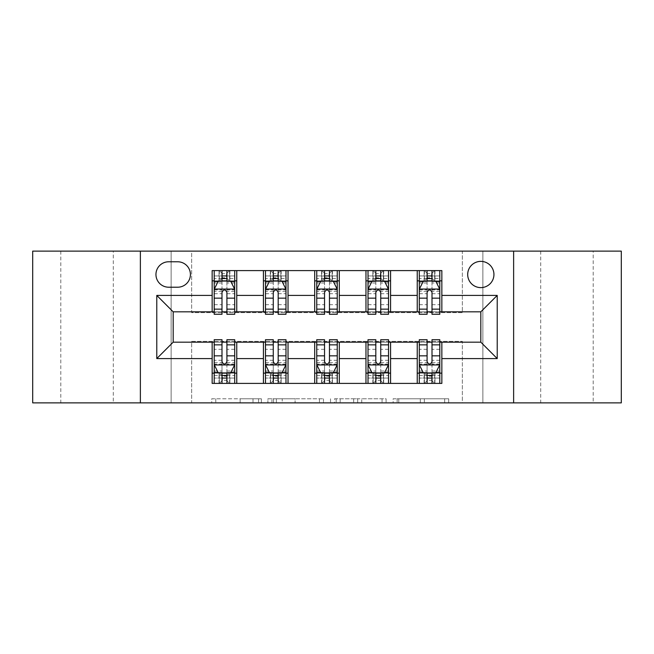 <?xml version="1.0" encoding="UTF-8"?>
<svg xmlns="http://www.w3.org/2000/svg" width="654" height="654" viewBox="0 0 654 654"><rect width="100%" height="100%" fill="white"/><g stroke="black" fill="none" stroke-linecap="round" stroke-linejoin="round"><path stroke-width="0.49" stroke-dasharray="3.27 2.45" d="M261.371 402.88L215.779 402.88L261.371 402.88L261.371 398.776L240.132 398.776L240.132 402.88L240.132 398.776L261.371 398.776L261.371 402.88L261.371 398.776L240.132 398.776L240.132 402.88L240.132 398.776L261.371 398.776L215.779 398.776L261.371 398.776M593.203 251.12L540.703 251.12L593.203 251.12L593.203 402.88L540.703 402.88L593.203 402.88M540.703 251.12L540.703 402.88M113.297 251.12L60.797 251.12L113.297 251.12L113.297 402.88L60.797 402.88L113.297 402.88M60.797 251.12L60.797 402.88M480.813 261.371A13.129 13.129 0 0 0 467.692 274.5A13.129 13.129 0 0 0 480.813 287.621A13.129 13.129 0 0 0 493.942 274.5A13.129 13.129 0 0 0 480.813 261.371M444.663 402.88L397.158 402.88L444.663 402.88L444.663 398.776L424.332 398.776L448.693 398.776L448.693 402.88L448.693 398.776L397.158 398.776L448.693 398.776L448.693 402.88L448.693 398.776L444.663 398.776L444.663 402.88M420.309 402.88L398.768 402.88L420.309 402.88L420.309 398.776L424.332 398.776L420.309 398.776L420.309 402.88L420.309 398.776L398.768 398.776L398.768 402.88L398.768 398.776L420.309 398.776L420.309 402.88M393.128 402.88L397.158 402.88L393.128 402.88L393.128 398.776L397.158 398.776L393.128 398.776L393.128 402.88M211.749 402.88L215.779 402.88L211.749 402.88L211.749 398.776L215.779 398.776L211.749 398.776L211.749 402.88M462.353 402.88L482.865 402.88L482.865 251.12L621.3 251.12L621.3 402.88L482.865 402.88L482.865 251.12L462.353 251.12L462.353 312.645L191.647 312.645L191.647 251.12L462.353 251.12L462.353 312.645L191.647 312.645L191.647 251.12L171.135 251.12L171.135 402.88L32.7 402.88L32.7 251.12L171.135 251.12L171.135 402.88L191.647 402.88L191.647 341.355L462.353 341.355L462.353 402.88L191.647 402.88L191.647 341.355L462.353 341.355L462.353 402.88M323.477 402.88L319.454 402.88L323.477 402.88L323.477 398.776L323.477 402.88M271.941 402.88L319.454 402.88L267.919 402.88L271.941 402.88L271.941 398.776L323.477 398.776L267.919 398.776L267.919 402.88L267.919 398.776L271.941 398.776L271.941 402.88M334.546 402.88L386.081 402.88L330.523 402.88L334.546 402.88L334.546 398.776L386.081 398.776L386.081 402.88L386.081 398.776L361.727 398.776L361.727 402.88M212.149 373.148L236.764 373.148L236.764 383.399L212.149 383.399L212.149 342.173M263.423 383.399L263.423 373.148L288.03 373.148L288.03 383.399L236.764 383.399M314.697 383.399L314.697 373.148L339.303 373.148L339.303 383.399L288.03 383.399M365.97 383.399L365.97 373.148L390.577 373.148L390.577 383.399L339.303 383.399M417.236 383.399L417.236 373.148L441.851 373.148L441.851 383.399L390.577 383.399M212.149 270.601L236.764 270.601L236.764 280.852L212.149 280.852L212.149 270.601M263.423 270.601L288.03 270.601L288.03 280.852L263.423 280.852L263.423 270.601L236.764 270.601M314.697 270.601L339.303 270.601L339.303 280.852L314.697 280.852L314.697 270.601L288.03 270.601M365.97 270.601L390.577 270.601L390.577 280.852L365.97 280.852L365.97 270.601L339.303 270.601M417.236 270.601L441.851 270.601L441.851 280.852L417.236 280.852L417.236 270.601L390.577 270.601M173.187 311.827L173.187 342.173L480.813 342.173L480.813 311.827L173.187 311.827M419.288 311.827L427.087 311.827M432.008 311.827L439.799 311.827M368.014 311.827L375.813 311.827M380.734 311.827L388.525 311.827M316.749 311.827L324.539 311.827M329.461 311.827L337.251 311.827M265.475 311.827L273.266 311.827M278.187 311.827L285.986 311.827M214.201 311.827L221.992 311.827M226.913 311.827L234.712 311.827M214.201 342.173L221.992 342.173M226.913 342.173L234.712 342.173M265.475 342.173L273.266 342.173M278.187 342.173L285.986 342.173M316.749 342.173L324.539 342.173M329.461 342.173L337.251 342.173M368.014 342.173L375.813 342.173M380.734 342.173L388.525 342.173M419.288 342.173L427.087 342.173M432.008 342.173L439.799 342.173M212.149 311.827L212.149 280.852M236.764 311.827L236.764 280.852M226.913 280.852L221.992 280.852M236.764 373.148L236.764 342.173M214.201 339.712L214.201 378.069L214.201 373.148L221.992 373.148M226.913 373.148L234.712 373.148L234.712 383.399L214.201 383.399L214.201 373.148L234.712 373.148L234.712 378.069L234.712 339.712M263.423 311.827L263.423 280.852M288.03 311.827L288.03 280.852M278.187 280.852L273.266 280.852M288.03 373.148L288.03 342.173M263.423 373.148L263.423 342.173M265.475 339.712L265.475 378.069L265.475 373.148L273.266 373.148M278.187 373.148L285.986 373.148L285.986 383.399L265.475 383.399L265.475 373.148L285.986 373.148L285.986 378.069L285.986 339.712M314.697 373.148L314.697 342.173M339.303 373.148L339.303 342.173M316.749 339.712L316.749 378.069L316.749 373.148L324.539 373.148M329.461 373.148L337.251 373.148L337.251 383.399L316.749 383.399L316.749 373.148L337.251 373.148L337.251 378.069L337.251 339.712M314.697 311.827L314.697 280.852M339.303 311.827L339.303 280.852M329.461 280.852L324.539 280.852M365.97 373.148L365.97 342.173M390.577 373.148L390.577 342.173M368.014 339.712L368.014 378.069L368.014 373.148L375.813 373.148M380.734 373.148L388.525 373.148L388.525 383.399L368.014 383.399L368.014 373.148L388.525 373.148L388.525 378.069L388.525 339.712M365.97 311.827L365.97 280.852M390.577 311.827L390.577 280.852M380.734 280.852L375.813 280.852M417.236 373.148L417.236 342.173M441.851 373.148L441.851 342.173M419.288 339.712L419.288 378.069L419.288 373.148L427.087 373.148M432.008 373.148L439.799 373.148L439.799 383.399L419.288 383.399L419.288 373.148L439.799 373.148L439.799 378.069L439.799 339.712M417.236 311.827L417.236 280.852M441.851 311.827L441.851 280.852M432.008 280.852L427.087 280.852M168.675 261.78A12.712 12.712 0 0 0 155.954 274.5A12.712 12.712 0 0 0 168.675 287.212L177.7 287.212A12.712 12.712 0 0 0 190.412 274.5A12.712 12.712 0 0 0 177.7 261.78L168.675 261.78M140.373 402.88L140.373 251.12M513.627 251.12L513.627 402.88M276.372 402.88L282.209 402.88L276.372 402.88L276.372 398.776L273.552 398.776L273.552 402.88L273.552 398.776L282.209 398.776L276.372 398.776L276.372 402.88M282.209 402.88L295.093 402.88L282.209 402.88L282.209 398.776L295.093 398.776L295.093 402.88L295.093 398.776L282.209 398.776L282.209 402.88M334.546 398.776L357.697 398.776L357.697 402.88L357.697 398.776L353.675 398.776L357.697 398.776L357.697 402.88L357.697 398.776L361.727 398.776M336.156 398.776L336.156 402.88L336.156 398.776M330.523 398.776L330.523 402.88L330.523 398.776M221.992 270.601L214.201 270.601L214.201 280.852L214.201 275.931L221.992 275.931L221.992 270.601L234.712 270.601L234.712 280.852L234.712 278.547L226.913 278.547M214.201 289.264L214.201 308.95L214.201 289.264L218.305 281.057L230.609 281.057L234.712 289.264L234.712 308.95L234.712 289.264M214.201 314.288L214.201 275.931L234.712 275.931L234.712 278.547M234.712 314.288L234.712 275.931L226.913 275.931L226.913 270.601L226.913 314.288M221.992 314.288L221.992 291.332L214.201 291.332M214.201 289.902L221.992 289.902L221.992 308.95L221.992 292.338C223.635 289.231 225.27 289.231 226.913 292.338L226.913 308.95L226.913 289.902L234.712 289.902M214.201 280.852L229.587 280.852L229.587 270.601L234.712 270.601M226.505 273.674L226.505 277.778L222.409 277.778L222.409 273.674L226.505 273.674L229.587 270.601L229.587 280.852L229.587 270.601L219.327 270.601L219.327 280.852L219.033 270.601L219.033 280.852M214.201 270.601L219.033 270.601M221.992 275.931L221.992 291.332M221.992 289.902L221.992 281.057M226.913 281.057L226.913 289.902M226.505 277.778L229.587 280.852L234.712 280.852M222.409 277.778L219.327 280.852M222.409 273.674L219.327 270.601M214.201 362.668L221.992 362.668L221.992 378.069L214.201 378.069L234.712 378.069L226.913 378.069L226.913 383.399M234.712 364.736L234.712 345.05L234.712 364.736L230.609 372.943L218.305 372.943L214.201 364.736L214.201 345.05L214.201 364.736M226.913 339.712L226.913 362.668L234.712 362.668M234.712 364.098L226.913 364.098L226.913 345.05L226.913 361.662C225.278 364.769 223.643 364.769 221.992 361.662L221.992 345.05L221.992 364.098L214.201 364.098M234.712 373.148L219.327 373.148L219.327 383.399L214.201 383.399M222.409 380.326L222.409 376.222L226.505 376.222L226.505 380.326L222.409 380.326L219.327 383.399L219.327 373.148L219.327 383.399L229.587 383.399L229.587 373.148L229.881 383.399L229.881 373.148M234.712 383.399L229.881 383.399M226.913 378.069L226.913 362.668M226.913 364.098L226.913 372.943M221.992 372.943L221.992 364.098M221.992 362.668L221.992 339.712M222.409 376.222L219.327 373.148L214.201 373.148M226.505 376.222L229.587 373.148M226.505 380.326L229.587 383.399M221.992 378.069L221.992 383.399L221.992 378.069M273.266 270.601L265.475 270.601L265.475 280.852L265.475 275.931L273.266 275.931L273.266 270.601L285.986 270.601L285.986 280.852L285.986 278.547L278.187 278.547M265.475 289.264L265.475 308.95L265.475 289.264L269.579 281.057L281.882 281.057L285.986 289.264L285.986 308.95L285.986 289.264M265.475 314.288L265.475 275.931L285.986 275.931L285.986 278.547M285.986 314.288L285.986 275.931L278.187 275.931L278.187 270.601L278.187 314.288M273.266 314.288L273.266 291.332L265.475 291.332M265.475 289.902L273.266 289.902L273.266 308.95L273.266 292.338C274.901 289.231 276.544 289.231 278.187 292.338L278.187 308.95L278.187 289.902L285.986 289.902M265.475 280.852L280.852 280.852L280.852 270.601L285.986 270.601M277.778 273.674L277.778 277.778L273.674 277.778L273.674 273.674L277.778 273.674L280.852 270.601L280.852 280.852L280.852 270.601L270.601 270.601L270.601 280.852L270.306 270.601L270.306 280.852M265.475 270.601L270.306 270.601M273.266 275.931L273.266 291.332M273.266 289.902L273.266 281.057M278.187 281.057L278.187 289.902M277.778 277.778L280.852 280.852L285.986 280.852M273.674 277.778L270.601 280.852M273.674 273.674L270.601 270.601M324.539 270.601L316.749 270.601L316.749 280.852L316.749 275.931L324.539 275.931L324.539 270.601L337.251 270.601L337.251 280.852L337.251 278.547L329.461 278.547M316.749 289.264L316.749 308.95L316.749 289.264L320.844 281.057L333.156 281.057L337.251 289.264L337.251 308.95L337.251 289.264M316.749 314.288L316.749 275.931L337.251 275.931L337.251 278.547M337.251 314.288L337.251 275.931L329.461 275.931L329.461 270.601L329.461 314.288M324.539 314.288L324.539 291.332L316.749 291.332M316.749 289.902L324.539 289.902L324.539 308.95L324.539 292.338C326.174 289.231 327.817 289.231 329.461 292.338L329.461 308.95L329.461 289.902L337.251 289.902M316.749 280.852L332.126 280.852L332.126 270.601L337.251 270.601M329.052 273.674L329.052 277.778L324.948 277.778L324.948 273.674L329.052 273.674L332.126 270.601L332.126 280.852L332.126 270.601L321.874 270.601L321.874 280.852L321.58 270.601L321.58 280.852M316.749 270.601L321.58 270.601M324.539 275.931L324.539 291.332M324.539 289.902L324.539 281.057M329.461 281.057L329.461 289.902M329.052 277.778L332.126 280.852L337.251 280.852M324.948 277.778L321.874 280.852M324.948 273.674L321.874 270.601M375.813 270.601L368.014 270.601L368.014 280.852L368.014 275.931L375.813 275.931L375.813 270.601L388.525 270.601L388.525 280.852L388.525 278.547L380.734 278.547M368.014 289.264L368.014 308.95L368.014 289.264L372.118 281.057L384.421 281.057L388.525 289.264L388.525 308.95L388.525 289.264M368.014 314.288L368.014 275.931L388.525 275.931L388.525 278.547M388.525 314.288L388.525 275.931L380.734 275.931L380.734 270.601L380.734 314.288M375.813 314.288L375.813 291.332L368.014 291.332M368.014 289.902L375.813 289.902L375.813 308.95L375.813 292.338C377.448 289.231 379.091 289.231 380.734 292.338L380.734 308.95L380.734 289.902L388.525 289.902M368.014 280.852L383.399 280.852L383.399 270.601L388.525 270.601M380.326 273.674L380.326 277.778L376.222 277.778L376.222 273.674L380.326 273.674L383.399 270.601L383.399 280.852L383.399 270.601L373.148 270.601L373.148 280.852L372.845 270.601L372.845 280.852M368.014 270.601L372.845 270.601M375.813 275.931L375.813 291.332M375.813 289.902L375.813 281.057M380.734 281.057L380.734 289.902M380.326 277.778L383.399 280.852L388.525 280.852M376.222 277.778L373.148 280.852M376.222 273.674L373.148 270.601M265.475 362.668L273.266 362.668L273.266 378.069L265.475 378.069L285.986 378.069L278.187 378.069L278.187 383.399M285.986 364.736L285.986 345.05L285.986 364.736L281.882 372.943L269.579 372.943L265.475 364.736L265.475 345.05L265.475 364.736M278.187 339.712L278.187 362.668L285.986 362.668M285.986 364.098L278.187 364.098L278.187 345.05L278.187 361.662C276.552 364.769 274.909 364.769 273.266 361.662L273.266 345.05L273.266 364.098L265.475 364.098M285.986 373.148L270.601 373.148L270.601 383.399L265.475 383.399M273.674 380.326L273.674 376.222L277.778 376.222L277.778 380.326L273.674 380.326L270.601 383.399L270.601 373.148L270.601 383.399L280.852 383.399L280.852 373.148L281.155 383.399L281.155 373.148M285.986 383.399L281.155 383.399M278.187 378.069L278.187 362.668M278.187 364.098L278.187 372.943M273.266 372.943L273.266 364.098M273.266 362.668L273.266 339.712M273.674 376.222L270.601 373.148L265.475 373.148M277.778 376.222L280.852 373.148M277.778 380.326L280.852 383.399M273.266 378.069L273.266 383.399L273.266 378.069M316.749 362.668L324.539 362.668L324.539 378.069L316.749 378.069L337.251 378.069L329.461 378.069L329.461 383.399M337.251 364.736L337.251 345.05L337.251 364.736L333.156 372.943L320.844 372.943L316.749 364.736L316.749 345.05L316.749 364.736M329.461 339.712L329.461 362.668L337.251 362.668M337.251 364.098L329.461 364.098L329.461 345.05L329.461 361.662C327.826 364.769 326.183 364.769 324.539 361.662L324.539 345.05L324.539 364.098L316.749 364.098M337.251 373.148L321.874 373.148L321.874 383.399L316.749 383.399M324.948 380.326L324.948 376.222L329.052 376.222L329.052 380.326L324.948 380.326L321.874 383.399L321.874 373.148L321.874 383.399L332.126 383.399L332.126 373.148L332.42 383.399L332.42 373.148M337.251 383.399L332.42 383.399M329.461 378.069L329.461 362.668M329.461 364.098L329.461 372.943M324.539 372.943L324.539 364.098M324.539 362.668L324.539 339.712M324.948 376.222L321.874 373.148L316.749 373.148M329.052 376.222L332.126 373.148M329.052 380.326L332.126 383.399M324.539 378.069L324.539 383.399L324.539 378.069M368.014 362.668L375.813 362.668L375.813 378.069L368.014 378.069L388.525 378.069L380.734 378.069L380.734 383.399M388.525 364.736L388.525 345.05L388.525 364.736L384.421 372.943L372.118 372.943L368.014 364.736L368.014 345.05L368.014 364.736M380.734 339.712L380.734 362.668L388.525 362.668M388.525 364.098L380.734 364.098L380.734 345.05L380.734 361.662C379.099 364.769 377.456 364.769 375.813 361.662L375.813 345.05L375.813 364.098L368.014 364.098M388.525 373.148L373.148 373.148L373.148 383.399L368.014 383.399M376.222 380.326L376.222 376.222L380.326 376.222L380.326 380.326L376.222 380.326L373.148 383.399L373.148 373.148L373.148 383.399L383.399 383.399L383.399 373.148L383.694 383.399L383.694 373.148M388.525 383.399L383.694 383.399M380.734 378.069L380.734 362.668M380.734 364.098L380.734 372.943M375.813 372.943L375.813 364.098M375.813 362.668L375.813 339.712M376.222 376.222L373.148 373.148L368.014 373.148M380.326 376.222L383.399 373.148M380.326 380.326L383.399 383.399M375.813 378.069L375.813 383.399L375.813 378.069M427.087 270.601L419.288 270.601L419.288 280.852L419.288 275.931L427.087 275.931L427.087 270.601L439.799 270.601L439.799 280.852L439.799 278.547L432.008 278.547M419.288 289.264L419.288 308.95L419.288 289.264L423.391 281.057L435.695 281.057L439.799 289.264L439.799 308.95L439.799 289.264M419.288 314.288L419.288 275.931L439.799 275.931L439.799 278.547M439.799 314.288L439.799 275.931L432.008 275.931L432.008 270.601L432.008 314.288M427.087 314.288L427.087 291.332L419.288 291.332M419.288 289.902L427.087 289.902L427.087 308.95L427.087 292.338C428.722 289.231 430.357 289.231 432.008 292.338L432.008 308.95L432.008 289.902L439.799 289.902M419.288 280.852L434.673 280.852L434.673 270.601L439.799 270.601M431.591 273.674L431.591 277.778L427.495 277.778L427.495 273.674L431.591 273.674L434.673 270.601L434.673 280.852L434.673 270.601L424.413 270.601L424.413 280.852L424.119 270.601L424.119 280.852M419.288 270.601L424.119 270.601M427.087 275.931L427.087 291.332M427.087 289.902L427.087 281.057M432.008 281.057L432.008 289.902M431.591 277.778L434.673 280.852L439.799 280.852M427.495 277.778L424.413 280.852M427.495 273.674L424.413 270.601M419.288 362.668L427.087 362.668L427.087 378.069L419.288 378.069L439.799 378.069L432.008 378.069L432.008 383.399M439.799 364.736L439.799 345.05L439.799 364.736L435.695 372.943L423.391 372.943L419.288 364.736L419.288 345.05L419.288 364.736M432.008 339.712L432.008 362.668L439.799 362.668M439.799 364.098L432.008 364.098L432.008 345.05L432.008 361.662C430.365 364.769 428.73 364.769 427.087 361.662L427.087 345.05L427.087 364.098L419.288 364.098M439.799 373.148L424.413 373.148L424.413 383.399L419.288 383.399M427.495 380.326L427.495 376.222L431.591 376.222L431.591 380.326L427.495 380.326L424.413 383.399L424.413 373.148L424.413 383.399L434.673 383.399L434.673 373.148L434.967 383.399L434.967 373.148M439.799 383.399L434.967 383.399M432.008 378.069L432.008 362.668M432.008 364.098L432.008 372.943M427.087 372.943L427.087 364.098M427.087 362.668L427.087 339.712M427.495 376.222L424.413 373.148L419.288 373.148M431.591 376.222L434.673 373.148M431.591 380.326L434.673 383.399M427.087 378.069L427.087 383.399L427.087 378.069M258.559 398.776L258.559 402.88L258.559 398.776M253.016 398.776L253.016 402.88L253.016 398.776M215.779 398.776L215.779 402.88L215.779 398.776M319.454 398.776L319.454 402.88L319.454 398.776M382.059 398.776L382.059 402.88L382.059 398.776M353.675 398.776L353.675 402.88L353.675 398.776M340.186 398.776L340.186 402.88L340.186 398.776M424.332 398.776L424.332 402.88L424.332 398.776M397.158 398.776L397.158 402.88L397.158 398.776M214.308 289.06L234.606 289.06M214.201 304.682L221.992 304.682M221.992 282.986L214.201 282.986M234.712 282.986L226.913 282.986M218.06 281.555L221.992 281.555M226.913 281.555L230.854 281.555M234.712 291.332L226.913 291.332M226.913 304.682L234.712 304.682M214.201 293.687L221.992 293.687M226.913 293.687L234.712 293.687M221.992 278.547L214.201 278.547M229.881 270.601L229.881 280.852M234.606 364.94L214.308 364.94M234.712 349.318L226.913 349.318M226.913 371.014L234.712 371.014M214.201 371.014L221.992 371.014M230.854 372.445L226.913 372.445M221.992 372.445L218.06 372.445M221.992 349.318L214.201 349.318M234.712 360.313L226.913 360.313M221.992 360.313L214.201 360.313M214.201 375.453L221.992 375.453M226.913 375.453L234.712 375.453M219.033 383.399L219.033 373.148M265.573 289.06L285.88 289.06M265.475 304.682L273.266 304.682M273.266 282.986L265.475 282.986M285.986 282.986L278.187 282.986M269.334 281.555L273.266 281.555M278.187 281.555L282.127 281.555M285.986 291.332L278.187 291.332M278.187 304.682L285.986 304.682M265.475 293.687L273.266 293.687M278.187 293.687L285.986 293.687M273.266 278.547L265.475 278.547M281.155 270.601L281.155 280.852M316.847 289.06L337.153 289.06M316.749 304.682L324.539 304.682M324.539 282.986L316.749 282.986M337.251 282.986L329.461 282.986M320.599 281.555L324.539 281.555M329.461 281.555L333.401 281.555M337.251 291.332L329.461 291.332M329.461 304.682L337.251 304.682M316.749 293.687L324.539 293.687M329.461 293.687L337.251 293.687M324.539 278.547L316.749 278.547M332.42 270.601L332.42 280.852M368.12 289.06L388.427 289.06M368.014 304.682L375.813 304.682M375.813 282.986L368.014 282.986M388.525 282.986L380.734 282.986M371.873 281.555L375.813 281.555M380.734 281.555L384.666 281.555M388.525 291.332L380.734 291.332M380.734 304.682L388.525 304.682M368.014 293.687L375.813 293.687M380.734 293.687L388.525 293.687M375.813 278.547L368.014 278.547M383.694 270.601L383.694 280.852M285.88 364.94L265.573 364.94M285.986 349.318L278.187 349.318M278.187 371.014L285.986 371.014M265.475 371.014L273.266 371.014M282.127 372.445L278.187 372.445M273.266 372.445L269.334 372.445M273.266 349.318L265.475 349.318M285.986 360.313L278.187 360.313M273.266 360.313L265.475 360.313M265.475 375.453L273.266 375.453M278.187 375.453L285.986 375.453M270.306 383.399L270.306 373.148M337.153 364.94L316.847 364.94M337.251 349.318L329.461 349.318M329.461 371.014L337.251 371.014M316.749 371.014L324.539 371.014M333.401 372.445L329.461 372.445M324.539 372.445L320.599 372.445M324.539 349.318L316.749 349.318M337.251 360.313L329.461 360.313M324.539 360.313L316.749 360.313M316.749 375.453L324.539 375.453M329.461 375.453L337.251 375.453M321.58 383.399L321.58 373.148M388.427 364.94L368.12 364.94M388.525 349.318L380.734 349.318M380.734 371.014L388.525 371.014M368.014 371.014L375.813 371.014M384.666 372.445L380.734 372.445M375.813 372.445L371.873 372.445M375.813 349.318L368.014 349.318M388.525 360.313L380.734 360.313M375.813 360.313L368.014 360.313M368.014 375.453L375.813 375.453M380.734 375.453L388.525 375.453M372.845 383.399L372.845 373.148M419.394 289.06L439.692 289.06M419.288 304.682L427.087 304.682M427.087 282.986L419.288 282.986M439.799 282.986L432.008 282.986M423.146 281.555L427.087 281.555M432.008 281.555L435.94 281.555M439.799 291.332L432.008 291.332M432.008 304.682L439.799 304.682M419.288 293.687L427.087 293.687M432.008 293.687L439.799 293.687M427.087 278.547L419.288 278.547M434.967 270.601L434.967 280.852M439.692 364.94L419.394 364.94M439.799 349.318L432.008 349.318M432.008 371.014L439.799 371.014M419.288 371.014L427.087 371.014M435.94 372.445L432.008 372.445M427.087 372.445L423.146 372.445M427.087 349.318L419.288 349.318M439.799 360.313L432.008 360.313M427.087 360.313L419.288 360.313M419.288 375.453L427.087 375.453M432.008 375.453L439.799 375.453M424.119 383.399L424.119 373.148M214.201 308.95L221.992 308.95M226.913 308.95L234.712 308.95M234.712 345.05L226.913 345.05M221.992 345.05L214.201 345.05M265.475 308.95L273.266 308.95M278.187 308.95L285.986 308.95M316.749 308.95L324.539 308.95M329.461 308.95L337.251 308.95M368.014 308.95L375.813 308.95M380.734 308.95L388.525 308.95M285.986 345.05L278.187 345.05M273.266 345.05L265.475 345.05M337.251 345.05L329.461 345.05M324.539 345.05L316.749 345.05M388.525 345.05L380.734 345.05M375.813 345.05L368.014 345.05M419.288 308.95L427.087 308.95M432.008 308.95L439.799 308.95M439.799 345.05L432.008 345.05M427.087 345.05L419.288 345.05"/><path stroke-width="0.98" d="M480.813 261.371A13.129 13.129 0 0 0 467.692 274.5A13.129 13.129 0 0 0 480.813 287.621A13.129 13.129 0 0 0 493.942 274.5A13.129 13.129 0 0 0 480.813 261.371M513.627 402.88L621.3 402.88L621.3 251.12L513.627 251.12L513.627 402.88L140.373 402.88L140.373 251.12L32.7 251.12L32.7 402.88L140.373 402.88M168.675 287.212L177.7 287.212A12.712 12.712 0 0 0 190.412 274.5A12.712 12.712 0 0 0 177.7 261.78L168.675 261.78A12.712 12.712 0 0 0 155.954 274.5A12.712 12.712 0 0 0 168.675 287.212M513.627 251.12L140.373 251.12M212.149 358.58L156.78 358.58L156.78 295.42L212.149 295.42L212.149 311.827L173.187 311.827L173.187 342.173L212.149 342.173L212.149 383.399L441.851 383.399L441.851 342.173L480.813 342.173L480.813 311.827L441.851 311.827L441.851 295.42L497.22 295.42L497.22 358.58L441.851 358.58M441.851 295.42L441.851 270.601L212.149 270.601L212.149 295.42M417.236 270.601L417.236 311.827L419.288 311.827M427.087 311.827L432.008 311.827M439.799 311.827L441.851 311.827M417.236 311.827L388.525 311.827M365.97 270.601L365.97 311.827L368.014 311.827M375.813 311.827L380.734 311.827M365.97 311.827L337.251 311.827M314.697 270.601L314.697 311.827L316.749 311.827M324.539 311.827L329.461 311.827M314.697 311.827L285.986 311.827M263.423 270.601L263.423 311.827L265.475 311.827M273.266 311.827L278.187 311.827M263.423 311.827L234.712 311.827M212.149 311.827L214.201 311.827M221.992 311.827L226.913 311.827M212.149 342.173L214.201 342.173M221.992 342.173L226.913 342.173M234.712 342.173L236.764 342.173L236.764 383.399M265.475 342.173L236.764 342.173M273.266 342.173L278.187 342.173M285.986 342.173L288.03 342.173L288.03 383.399M316.749 342.173L288.03 342.173M324.539 342.173L329.461 342.173M337.251 342.173L339.303 342.173L339.303 383.399M368.014 342.173L339.303 342.173M375.813 342.173L380.734 342.173M388.525 342.173L390.577 342.173L390.577 383.399M419.288 342.173L390.577 342.173M427.087 342.173L432.008 342.173M439.799 342.173L441.851 342.173M236.764 270.601L236.764 311.827M212.149 280.852L214.201 280.852M221.992 280.852L226.913 280.852M234.712 280.852L236.764 280.852M212.149 373.148L214.201 373.148M221.992 373.148L226.913 373.148M234.712 373.148L236.764 373.148M263.423 342.173L263.423 383.399M288.03 270.601L288.03 311.827M263.423 280.852L265.475 280.852M273.266 280.852L278.187 280.852M285.986 280.852L288.03 280.852M263.423 373.148L265.475 373.148M273.266 373.148L278.187 373.148M285.986 373.148L288.03 373.148M314.697 342.173L314.697 383.399M314.697 373.148L316.749 373.148M324.539 373.148L329.461 373.148M337.251 373.148L339.303 373.148M339.303 270.601L339.303 311.827M314.697 280.852L316.749 280.852M324.539 280.852L329.461 280.852M337.251 280.852L339.303 280.852M365.97 342.173L365.97 383.399M365.97 373.148L368.014 373.148M375.813 373.148L380.734 373.148M388.525 373.148L390.577 373.148M390.577 270.601L390.577 311.827M365.97 280.852L368.014 280.852M375.813 280.852L380.734 280.852M388.525 280.852L390.577 280.852M417.236 342.173L417.236 383.399M417.236 373.148L419.288 373.148M427.087 373.148L432.008 373.148M439.799 373.148L441.851 373.148M417.236 280.852L419.288 280.852M427.087 280.852L432.008 280.852M439.799 280.852L441.851 280.852M173.187 311.827L156.78 295.42M173.187 342.173L156.78 358.58M497.22 295.42L480.813 311.827M497.22 358.58L480.813 342.173M226.913 275.931L221.992 275.931M234.712 309.146L226.913 309.146L226.913 314.288L234.712 314.288L234.712 289.264L230.609 281.057L218.305 281.057L214.201 289.264L214.201 314.288L221.992 314.288L221.992 309.146L214.201 309.146M214.201 289.264L214.201 270.601M234.712 289.264L234.712 270.601M221.992 281.057L221.992 270.601M226.913 270.601L226.913 281.057M226.913 309.146L226.913 292.338C225.278 289.182 223.635 289.182 221.992 292.338L221.992 309.146M221.992 378.069L226.913 378.069M214.201 344.854L221.992 344.854L221.992 339.712L214.201 339.712L214.201 364.736L218.305 372.943L230.609 372.943L234.712 364.736L234.712 339.712L226.913 339.712L226.913 344.854L234.712 344.854M234.712 364.736L234.712 383.399M214.201 364.736L214.201 383.399M226.913 372.943L226.913 383.399M221.992 383.399L221.992 372.943M221.992 344.854L221.992 361.662C223.635 364.818 225.278 364.818 226.913 361.662L226.913 344.854M278.187 275.931L273.266 275.931M285.986 309.146L278.187 309.146L278.187 314.288L285.986 314.288L285.986 289.264L281.882 281.057L269.579 281.057L265.475 289.264L265.475 314.288L273.266 314.288L273.266 309.146L265.475 309.146M265.475 289.264L265.475 270.601M285.986 289.264L285.986 270.601M273.266 281.057L273.266 270.601M278.187 270.601L278.187 281.057M278.187 309.146L278.187 292.338C276.552 289.182 274.909 289.182 273.266 292.338L273.266 309.146M329.461 275.931L324.539 275.931M337.251 309.146L329.461 309.146L329.461 314.288L337.251 314.288L337.251 289.264L333.156 281.057L320.844 281.057L316.749 289.264L316.749 314.288L324.539 314.288L324.539 309.146L316.749 309.146M316.749 289.264L316.749 270.601M337.251 289.264L337.251 270.601M324.539 281.057L324.539 270.601M329.461 270.601L329.461 281.057M329.461 309.146L329.461 292.338C327.826 289.182 326.183 289.182 324.539 292.338L324.539 309.146M380.734 275.931L375.813 275.931M388.525 309.146L380.734 309.146L380.734 314.288L388.525 314.288L388.525 289.264L384.421 281.057L372.118 281.057L368.014 289.264L368.014 314.288L375.813 314.288L375.813 309.146L368.014 309.146M368.014 289.264L368.014 270.601M388.525 289.264L388.525 270.601M375.813 281.057L375.813 270.601M380.734 270.601L380.734 281.057M380.734 309.146L380.734 292.338C379.091 289.182 377.456 289.182 375.813 292.338L375.813 309.146M273.266 378.069L278.187 378.069M265.475 344.854L273.266 344.854L273.266 339.712L265.475 339.712L265.475 364.736L269.579 372.943L281.882 372.943L285.986 364.736L285.986 339.712L278.187 339.712L278.187 344.854L285.986 344.854M285.986 364.736L285.986 383.399M265.475 364.736L265.475 383.399M278.187 372.943L278.187 383.399M273.266 383.399L273.266 372.943M273.266 344.854L273.266 361.662C274.909 364.818 276.544 364.818 278.187 361.662L278.187 344.854M324.539 378.069L329.461 378.069M316.749 344.854L324.539 344.854L324.539 339.712L316.749 339.712L316.749 364.736L320.844 372.943L333.156 372.943L337.251 364.736L337.251 339.712L329.461 339.712L329.461 344.854L337.251 344.854M337.251 364.736L337.251 383.399M316.749 364.736L316.749 383.399M329.461 372.943L329.461 383.399M324.539 383.399L324.539 372.943M324.539 344.854L324.539 361.662C326.174 364.818 327.817 364.818 329.461 361.662L329.461 344.854M375.813 378.069L380.734 378.069M368.014 344.854L375.813 344.854L375.813 339.712L368.014 339.712L368.014 364.736L372.118 372.943L384.421 372.943L388.525 364.736L388.525 339.712L380.734 339.712L380.734 344.854L388.525 344.854M388.525 364.736L388.525 383.399M368.014 364.736L368.014 383.399M380.734 372.943L380.734 383.399M375.813 383.399L375.813 372.943M375.813 344.854L375.813 361.662C377.448 364.818 379.091 364.818 380.734 361.662L380.734 344.854M432.008 275.931L427.087 275.931M439.799 309.146L432.008 309.146L432.008 314.288L439.799 314.288L439.799 289.264L435.695 281.057L423.391 281.057L419.288 289.264L419.288 314.288L427.087 314.288L427.087 309.146L419.288 309.146M419.288 289.264L419.288 270.601M439.799 289.264L439.799 270.601M427.087 281.057L427.087 270.601M432.008 270.601L432.008 281.057M432.008 309.146L432.008 292.338C430.365 289.182 428.722 289.182 427.087 292.338L427.087 309.146M427.087 378.069L432.008 378.069M419.288 344.854L427.087 344.854L427.087 339.712L419.288 339.712L419.288 364.736L423.391 372.943L435.695 372.943L439.799 364.736L439.799 339.712L432.008 339.712L432.008 344.854L439.799 344.854M439.799 364.736L439.799 383.399M419.288 364.736L419.288 383.399M432.008 372.943L432.008 383.399M427.087 383.399L427.087 372.943M427.087 344.854L427.087 361.662C428.722 364.818 430.365 364.818 432.008 361.662L432.008 344.854M263.423 358.58L236.764 358.58M263.423 295.42L236.764 295.42M314.697 295.42L288.03 295.42M314.697 358.58L288.03 358.58M365.97 295.42L339.303 295.42M365.97 358.58L339.303 358.58M417.236 295.42L390.577 295.42M417.236 358.58L390.577 358.58M234.606 289.06L214.308 289.06M214.201 281.555L218.06 281.555M230.854 281.555L234.712 281.555M221.992 298.15L214.201 298.15M234.712 298.15L226.913 298.15M226.913 278.547L221.992 278.547M214.308 364.94L234.606 364.94M234.712 372.445L230.854 372.445M218.06 372.445L214.201 372.445M226.913 355.85L234.712 355.85M214.201 355.85L221.992 355.85M221.992 375.453L226.913 375.453M285.88 289.06L265.573 289.06M265.475 281.555L269.334 281.555M282.127 281.555L285.986 281.555M273.266 298.15L265.475 298.15M285.986 298.15L278.187 298.15M278.187 278.547L273.266 278.547M337.153 289.06L316.847 289.06M316.749 281.555L320.599 281.555M333.401 281.555L337.251 281.555M324.539 298.15L316.749 298.15M337.251 298.15L329.461 298.15M329.461 278.547L324.539 278.547M388.427 289.06L368.12 289.06M368.014 281.555L371.873 281.555M384.666 281.555L388.525 281.555M375.813 298.15L368.014 298.15M388.525 298.15L380.734 298.15M380.734 278.547L375.813 278.547M265.573 364.94L285.88 364.94M285.986 372.445L282.127 372.445M269.334 372.445L265.475 372.445M278.187 355.85L285.986 355.85M265.475 355.85L273.266 355.85M273.266 375.453L278.187 375.453M316.847 364.94L337.153 364.94M337.251 372.445L333.401 372.445M320.599 372.445L316.749 372.445M329.461 355.85L337.251 355.85M316.749 355.85L324.539 355.85M324.539 375.453L329.461 375.453M368.12 364.94L388.427 364.94M388.525 372.445L384.666 372.445M371.873 372.445L368.014 372.445M380.734 355.85L388.525 355.85M368.014 355.85L375.813 355.85M375.813 375.453L380.734 375.453M439.692 289.06L419.394 289.06M419.288 281.555L423.146 281.555M435.94 281.555L439.799 281.555M427.087 298.15L419.288 298.15M439.799 298.15L432.008 298.15M432.008 278.547L427.087 278.547M419.394 364.94L439.692 364.94M439.799 372.445L435.94 372.445M423.146 372.445L419.288 372.445M432.008 355.85L439.799 355.85M419.288 355.85L427.087 355.85M427.087 375.453L432.008 375.453"/></g></svg>
